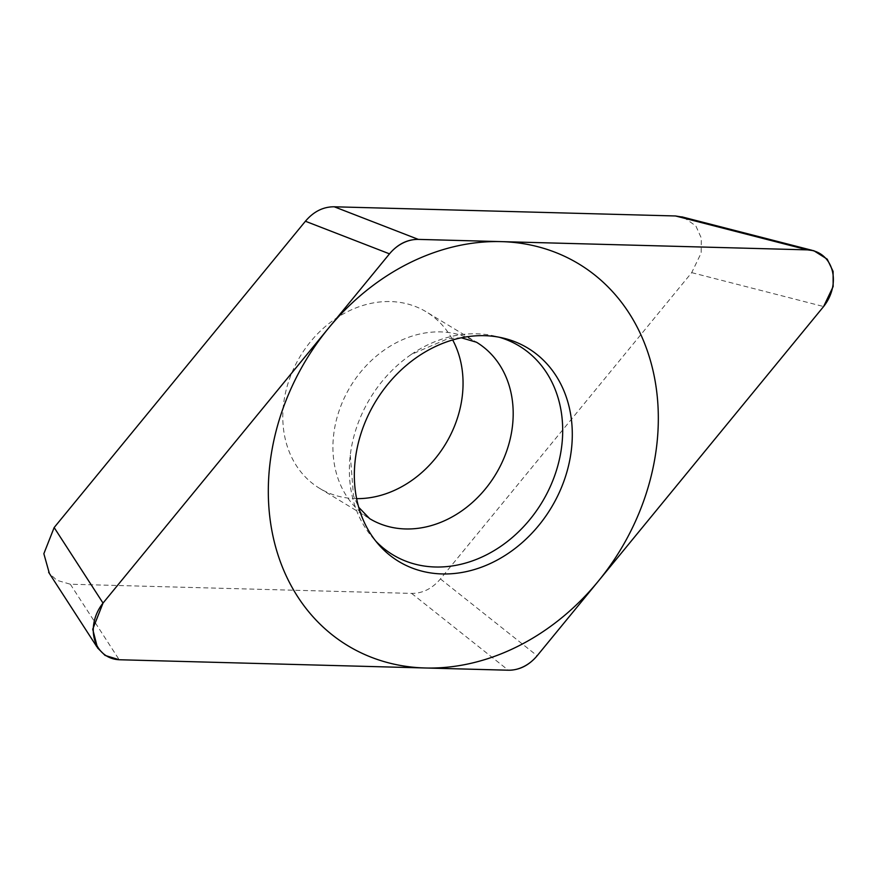 <?xml version="1.0" encoding="UTF-8"?>
<svg xmlns="http://www.w3.org/2000/svg" width="877" height="877" viewBox="0 0 877 877"><rect width="100%" height="100%" fill="white"/><g stroke="black" fill="none" stroke-linecap="round" stroke-linejoin="round"><path stroke-width="0.66" stroke-dasharray="4.38 3.29" d="M683.545 217.277L695.867 225.959L701.315 238.084L701.162 253.025L691.701 272.637L440.44 578.941C432.218 588.631 422.615 593.455 411.609 593.4L70.324 584.214L56.852 580.3L49.353 573.383M356.621 498.64A103.113 84.883 -58.8 0 1 319.535 488.303A103.113 84.883 -58.8 0 1 284.521 397.709A103.113 84.883 -58.8 0 1 426.321 311.872A103.113 84.883 -58.8 0 1 452.675 339.947M461.324 337.788L448.311 338.544L411.236 354.472A122.035 100.449 -58.8 0 0 351.414 447.577A122.035 100.449 121.2 0 0 350.274 455.185A122.035 100.449 121.2 0 0 372.977 538.029A122.035 100.449 121.2 0 0 375.773 541.098M411.236 354.472A122.035 100.449 -58.8 0 1 495.154 336.165A122.035 100.449 -58.8 0 1 499.166 337.228M70.324 584.214L119.195 659.745M411.609 593.4L508.309 670.214M440.44 578.941L537.152 655.755M691.701 272.637L823.613 306.533M319.535 488.303L369.666 518.647A103.113 84.883 121.2 0 1 334.652 428.053A103.113 84.883 -58.8 0 1 476.452 342.216L426.321 311.872M96.788 646.689L97.522 647.818M812.19 250.34L813.779 250.745M350.274 455.185L353.497 495.867L358.715 507.301M495.154 336.165L503.288 338.105M372.977 538.029L378.458 544.343"/><path stroke-width="1.32" d="M103.026 603.08L92.721 629.237L97.49 647.84L105.087 655.426L119.195 659.745L508.309 670.214C519.316 670.269 528.93 665.446 537.152 655.755L823.613 306.533L833.15 286.56L833.095 271.388L827.208 259.154L813.79 250.69L807.443 249.868L418.329 239.388C407.323 239.333 397.709 244.157 389.487 253.848L103.026 603.08L54.155 527.548L305.404 221.245C313.626 211.554 323.24 206.731 334.247 206.786L418.329 239.388M356.424 451.929A124.677 102.62 -58.8 0 1 503.288 338.105A124.677 102.62 -58.8 0 1 570.214 457.684A124.677 102.62 -58.8 0 1 489.344 563.955A124.677 102.62 -58.8 0 1 378.458 544.343A124.677 102.62 -58.8 0 1 356.424 451.929M49.353 573.383L43.85 553.705L54.155 527.548M334.247 206.786L675.531 215.972L683.545 217.277M452.675 339.947A103.113 84.883 -58.8 0 1 461.335 402.466A103.113 84.883 -58.8 0 1 356.621 498.64M375.773 541.098A122.035 100.449 121.2 0 0 483.611 556.248A122.035 100.449 121.2 0 0 560.655 453.212A122.035 100.449 -58.8 0 0 499.166 337.228M654.593 459.954A223.109 183.644 121.2 0 0 501.293 241.624A223.109 183.644 121.2 0 0 272.045 449.649A223.109 183.644 121.2 0 0 425.345 667.989A223.109 183.644 121.2 0 0 654.593 459.954M103.365 602.663A37.492 30.859 121.2 0 0 94.584 639.695A37.492 30.859 121.2 0 0 119.656 659.756L508.189 670.214A37.492 30.859 121.2 0 0 537.239 655.645L823.273 306.939A37.492 30.859 121.2 0 0 832.054 269.908A37.492 30.859 121.2 0 0 806.983 249.857L418.45 239.399A37.492 30.859 121.2 0 0 389.399 253.968L103.365 602.663M675.531 215.972L807.443 249.868M305.404 221.245L389.487 253.848M461.324 337.788L476.452 342.216A103.113 84.883 -58.8 0 1 511.466 432.821A103.113 84.883 121.2 0 1 369.666 518.647L358.715 507.301M48.641 572.286L96.788 646.689M681.867 216.849L812.19 250.34"/></g></svg>
